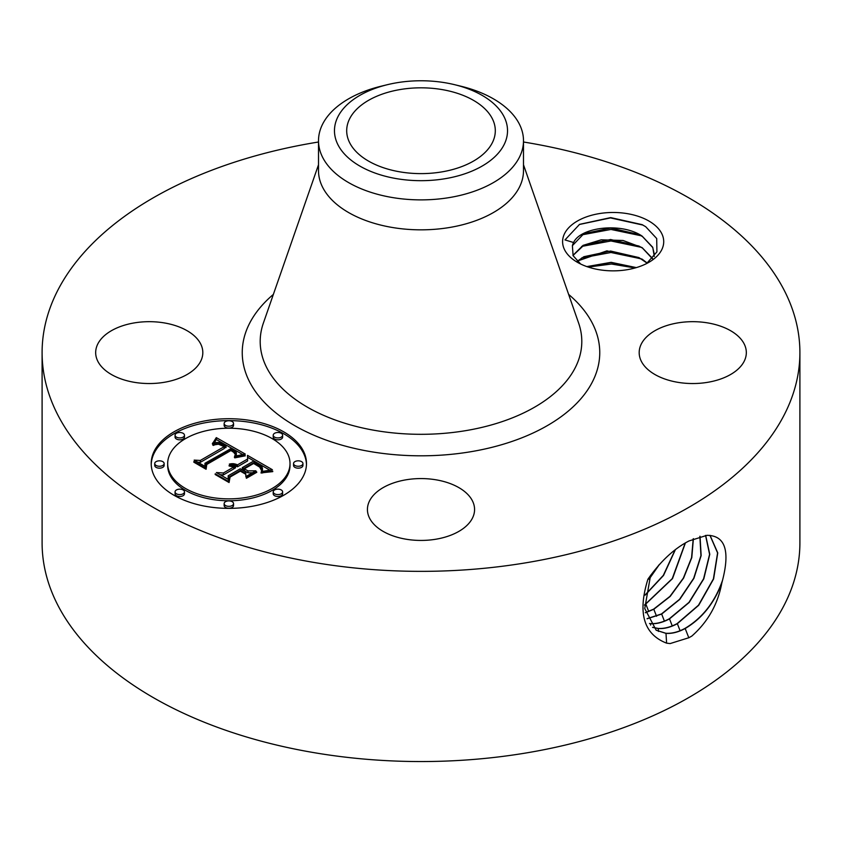 <?xml version="1.0" encoding="UTF-8"?>
<svg xmlns="http://www.w3.org/2000/svg" width="842" height="842" viewBox="0 0 842 842"><rect width="100%" height="100%" fill="white"/><g stroke="black" fill="none" stroke-linecap="round" stroke-linejoin="round"><path stroke-width="1.26" d="M523.492 142.003A378.9 218.752 180 0 1 799.9 352.609A378.9 218.752 180 0 1 527.671 562.509A378.9 218.752 180 0 1 42.1 352.609A378.9 218.752 180 0 1 314.329 142.698A378.9 218.752 180 0 1 318.508 142.003M799.9 352.609L799.9 542.795A378.9 218.752 180 0 1 527.671 752.706A378.9 218.752 180 0 1 42.1 542.795L42.1 352.609M688.998 540.953L688.924 540.996C674.179 548.552 660.507 561.298 647.908 579.222C637.447 612.944 643.677 634.258 666.601 643.151L670.137 643.572L688.924 637.71L691.85 636.057C707.859 621.912 717.837 604.282 721.783 583.169L722.52 580.348C730.193 550.457 724.994 535.449 706.933 535.333L688.998 540.953M564.635 249.885A50.562 29.196 180 0 1 598.925 213.657A50.562 29.196 180 0 1 661.675 233.445A50.562 29.196 180 0 1 648.908 262.304A50.562 29.196 180 0 1 577.402 262.304A50.562 29.196 180 0 1 564.635 249.885M97.84 361.313A53.572 30.933 180 0 1 95.672 352.609A53.572 30.933 180 0 1 141.624 321.991A53.572 30.933 180 0 1 200.659 343.894A53.572 30.933 180 0 1 202.817 352.609A53.572 30.933 180 0 1 156.865 383.226A53.572 30.933 180 0 1 97.84 361.313M641.341 361.313A53.572 30.933 180 0 1 639.183 352.609A53.572 30.933 180 0 1 685.135 321.991A53.572 30.933 180 0 1 744.16 343.894A53.572 30.933 180 0 1 746.328 352.609A53.572 30.933 180 0 1 700.376 383.226A53.572 30.933 180 0 1 641.341 361.313M405.918 479.824A53.572 30.933 180 0 1 474.572 509.505A53.572 30.933 180 0 1 436.082 539.185A53.572 30.933 180 0 1 367.428 509.505A53.572 30.933 180 0 1 405.918 479.824M173.936 431.851A77.643 44.826 180 0 1 258.557 422.137A77.643 44.826 180 0 1 306.488 463.553A77.643 44.826 180 0 1 283.743 495.243A77.643 44.826 180 0 1 199.133 504.958A77.643 44.826 180 0 1 151.202 463.553A77.643 44.826 180 0 1 173.936 431.851M656.097 630.184L665.801 633.258C671.811 633.668 678.199 632.047 684.999 628.395C702.491 617.944 715.005 601.935 722.52 580.348M650.592 575.297L644.74 608.545L656.192 630.237L665.98 633.373C671.99 633.773 678.389 632.153 685.188 628.511C701.754 618.712 713.953 603.598 721.783 583.169M441.924 171.884A74.306 42.9 180 0 1 346.693 130.721A74.306 42.9 180 0 1 400.076 89.557A74.306 42.9 180 0 1 495.307 130.721A74.306 42.9 180 0 1 441.924 171.884M580.622 264.009L573.097 255.652L572.392 245.654A41.247 23.818 180 0 1 573.602 242.528L564.993 239.928L579.559 224.361L610.713 217.594L642.12 224.646L645.73 226.73L656.697 238.528L656.928 251.874L646.519 263.599M306.467 464.5A77.643 44.826 0 0 0 257.789 423.852A77.643 44.826 0 0 0 173.936 433.756A77.643 44.826 0 0 0 151.213 464.5M658.444 631.437L658.265 628.532C664.233 628.932 670.59 627.322 677.347 623.69L698.713 605.272L713.616 578.928L717.752 552.889L710.038 535.354M504.032 144.782A86.537 49.962 0 0 0 454.606 84.684A86.537 49.962 0 0 0 387.394 84.684A86.537 49.962 0 0 0 337.968 116.659A86.537 49.962 0 0 0 396.635 178.662A86.537 49.962 0 0 0 504.032 144.782M573.602 242.528C580.306 227.256 621.249 222.004 642.088 236.076L652.739 247.285L654.287 256.494M572.392 245.654L583.864 233.666L610.766 227.993L638.941 234.529L642.562 236.634L652.739 247.527L654.402 254.642M523.492 140.719L523.492 170.673A102.492 59.172 180 0 1 449.86 227.445A102.492 59.172 180 0 1 318.508 170.673L318.508 140.719A102.492 59.172 0 0 0 449.86 197.491A102.492 59.172 180 0 0 519.346 157.38A102.492 59.172 0 0 0 523.492 140.719A102.492 59.172 0 0 0 460.806 86.189L454.606 84.684M167.674 463.553A61.171 35.322 180 0 1 185.587 438.577A61.171 35.322 180 0 1 252.253 430.915A61.171 35.322 180 0 1 290.016 463.553A61.171 35.322 180 0 1 272.103 488.518A61.171 35.322 180 0 1 205.427 496.18A61.171 35.322 180 0 1 167.674 463.553L167.674 465.447A61.171 35.322 0 0 0 205.427 498.075A61.171 35.322 0 0 0 272.103 490.423A61.171 35.322 0 0 0 290.016 465.447A61.171 35.322 0 0 0 289.995 464.5M273.218 435.209L273.218 437.114A4.705 2.715 0 0 0 276.123 439.619A4.705 2.715 0 0 0 281.249 439.04A4.705 2.715 0 0 0 282.628 437.114L282.628 435.209A4.705 2.715 180 0 1 281.249 437.135A4.705 2.715 180 0 1 276.123 437.724A4.705 2.715 180 0 1 273.218 435.209A4.705 2.715 180 0 1 274.597 433.293A4.705 2.715 180 0 1 279.723 432.704A4.705 2.715 180 0 1 282.628 435.209M273.218 491.886L273.218 493.78A4.705 2.715 0 0 0 276.123 496.296A4.705 2.715 0 0 0 281.249 495.706A4.705 2.715 0 0 0 282.628 493.78L282.628 491.886A4.705 2.715 180 0 1 281.249 493.801A4.705 2.715 180 0 1 276.123 494.391A4.705 2.715 180 0 1 273.218 491.886A4.705 2.715 180 0 1 274.597 489.96A4.705 2.715 180 0 1 279.723 489.37A4.705 2.715 180 0 1 282.628 491.886M293.542 463.553L293.542 465.447A4.705 2.715 0 0 0 296.447 467.963A4.705 2.715 0 0 0 301.583 467.373A4.705 2.715 0 0 0 302.952 465.447L302.952 463.553A4.705 2.715 180 0 1 301.583 465.468A4.705 2.715 180 0 1 296.447 466.058A4.705 2.715 180 0 1 293.542 463.553A4.705 2.715 180 0 1 294.921 461.627A4.705 2.715 180 0 1 300.047 461.037A4.705 2.715 180 0 1 302.952 463.553M175.062 491.886L175.062 493.78A4.705 2.715 0 0 0 177.967 496.296A4.705 2.715 0 0 0 183.093 495.706A4.705 2.715 0 0 0 184.472 493.78L184.472 491.886A4.705 2.715 180 0 1 183.093 493.801A4.705 2.715 180 0 1 177.967 494.391A4.705 2.715 180 0 1 175.062 491.886A4.705 2.715 180 0 1 176.431 489.96A4.705 2.715 180 0 1 181.567 489.37A4.705 2.715 180 0 1 184.472 491.886M224.14 503.621L224.14 505.526A4.705 2.715 0 0 0 227.045 508.031A4.705 2.715 0 0 0 232.171 507.442A4.705 2.715 0 0 0 233.55 505.526L233.55 503.621A4.705 2.715 180 0 1 232.171 505.537A4.705 2.715 180 0 1 227.045 506.126A4.705 2.715 180 0 1 224.14 503.621A4.705 2.715 180 0 1 225.519 501.695A4.705 2.715 180 0 1 230.645 501.106A4.705 2.715 180 0 1 233.55 503.621M175.062 435.209L175.062 437.114A4.705 2.715 0 0 0 177.967 439.619A4.705 2.715 0 0 0 183.093 439.04A4.705 2.715 0 0 0 184.472 437.114L184.472 435.209A4.705 2.715 180 0 1 183.093 437.135A4.705 2.715 180 0 1 177.967 437.724A4.705 2.715 180 0 1 175.062 435.209A4.705 2.715 180 0 1 176.431 433.293A4.705 2.715 180 0 1 181.567 432.704A4.705 2.715 180 0 1 184.472 435.209M224.14 423.473L224.14 425.378A4.705 2.715 0 0 0 227.045 427.883A4.705 2.715 0 0 0 232.171 427.294A4.705 2.715 0 0 0 233.55 425.378L233.55 423.473A4.705 2.715 180 0 1 232.171 425.399A4.705 2.715 180 0 1 227.045 425.989A4.705 2.715 180 0 1 224.14 423.473A4.705 2.715 180 0 1 225.519 421.558A4.705 2.715 180 0 1 230.645 420.968A4.705 2.715 180 0 1 233.55 423.473M154.728 463.553L154.728 465.447A4.705 2.715 0 0 0 157.633 467.963A4.705 2.715 0 0 0 162.759 467.373A4.705 2.715 0 0 0 164.137 465.447L164.137 463.553A4.705 2.715 180 0 1 162.759 465.468A4.705 2.715 180 0 1 157.633 466.058A4.705 2.715 180 0 1 154.728 463.553A4.705 2.715 180 0 1 156.107 461.627A4.705 2.715 180 0 1 161.232 461.037A4.705 2.715 180 0 1 164.137 463.553M652.539 627.301L658.076 628.416C664.043 628.816 670.4 627.206 677.157 623.585L698.481 605.209L713.395 578.938L717.584 552.931L709.953 535.344M318.508 140.719A102.492 59.172 0 0 1 322.654 124.058A102.492 59.172 180 0 1 381.194 86.189L387.394 84.684M652.613 627.385L658.255 628.532M652.739 259.052L642.562 248.158L638.941 246.053L610.597 239.517L583.864 245.19L573.013 255.473M572.96 255.358L583.064 245.369L601.209 239.823L623.027 240.475L642.088 247.601L652.592 258.515M245.285 454.07L234.539 456.259L236.17 453.701L236.16 451.965L231.224 448.449L204.932 463.3L205.143 466.447L194.176 460.111L200.343 460.437L224.214 446.649L218.457 444.208L212.773 445.081L218.594 443.692L224.582 446.134L226.014 445.607L219.183 442.429L215.931 442.555L212.342 443.923L216.299 437.619L245.285 454.07M245.285 455.817L234.802 457.859L234.392 457.374L242.58 455.533L245.285 455.817M235.139 454.28L233.697 452.291L230.929 450.533L206.774 464.447L206.08 469.257L193.818 462.174L193.913 461.49L205.406 468.12L205.858 464.142L230.866 449.712L234.971 452.407L235.139 454.28M247.495 455.354L272.398 469.731L261.262 471.615L262.462 468.741L261.999 466.763L253.537 461.142L242.307 467.626L243.77 468.468L253.684 462.742L260.02 466.563L261.452 468.562L261.209 469.92L259.715 467.131L253.631 463.468L244.369 468.815L247.99 470.91L255.884 470.783L245.832 476.583L245.79 471.962L240.296 468.783L228.203 475.772L228.15 479.34L216.373 472.541L223.404 472.993L233.718 467.036L229.087 465.973L229.14 465.416L234.371 466.668L235.497 466.015L229.35 464.079L233.487 463.679L237.507 464.847L247.632 459.006L247.495 455.354M272.755 471.625L260.925 472.888L272.734 471.141M256.799 472.278L246.432 478.256L246.169 477.688L256.536 471.709L256.799 472.278M245.264 473.983L240.338 471.141L230.076 477.067L229.066 482.529L215.173 474.509L215.226 473.783L228.371 481.382L229.182 476.888L240.391 470.415L245.211 473.204L245.264 473.983M649.519 623.49L650.35 623.575C656.276 623.975 662.601 622.375 669.316 618.775L688.966 602.377L703.575 578.833L709.585 554.331L705.554 535.407M649.582 623.596L650.529 623.68C656.465 624.08 662.791 622.48 669.506 618.881L689.188 602.44L703.807 578.833L709.774 554.31L705.68 535.396M242.685 454.501L216.299 439.524L214.078 443.124M216.299 437.619L216.299 439.524M215.91 438.335L215.91 440.229M215.51 439.019L215.51 440.924M215.099 439.692L215.099 441.587M214.689 440.334L214.689 442.239M214.268 440.955L214.268 442.86M213.836 441.566L213.836 443.229M213.405 442.145L213.405 443.408M212.963 442.703L212.963 443.608M212.51 443.239L212.51 443.839M226.014 445.607L226.014 447.512L224.214 447.828M224.582 446.134L224.582 448.039M223.162 445.292L223.162 446.018M222.625 444.997L222.625 445.702M222.088 444.723L222.088 445.397M221.562 444.481L221.562 445.134M221.046 444.271L221.046 444.902M220.541 444.092L220.541 444.702M220.036 443.945L220.036 444.534M219.552 443.829L219.552 444.397M219.067 443.745L219.067 444.302M218.594 443.692L218.594 444.229M217.183 443.702L217.183 444.239M216.689 443.776L216.689 444.302M216.173 443.871L216.173 444.418M215.647 443.997L215.647 444.544M215.11 444.155L215.11 444.723M214.542 444.344L214.542 444.934M213.973 444.555L213.973 445.176M213.384 444.808L213.384 445.439M224.214 446.649L224.214 448.554L200.343 462.332L197.796 462.205M200.343 460.437L200.343 462.332M205.006 466.363L204.932 463.3M236.37 452.796L236.055 455.827M236.349 453.08L236.349 454.985M236.276 453.385L236.276 455.28M236.17 453.701L236.17 455.596M236.002 454.027L236.002 455.838M235.802 454.364L235.802 455.89M235.55 454.712L235.55 455.964M235.255 455.08L235.255 456.048M234.918 455.459L234.918 456.153M245.022 455.28L245.022 455.838M244.264 455.333L244.264 455.911M243.454 455.417L243.454 456.017M242.58 455.533L242.58 456.143M241.633 455.68L241.633 456.301M240.633 455.869L240.633 456.49M239.57 456.08L239.57 456.711M238.444 456.332L238.444 456.953M237.255 456.617L237.255 457.238M235.992 456.932L235.992 457.543M235.36 453.049L235.36 453.754M235.223 452.722L235.223 454.133M234.971 452.407L234.971 453.912M234.592 452.049L234.592 453.28M234.076 451.649L234.076 452.659M233.771 451.428L233.771 452.354M233.423 451.196L233.423 452.059M233.045 450.965L233.045 451.765M232.634 450.712L232.634 451.48M232.181 450.449L232.181 451.196M230.866 449.712L230.866 450.565M206.606 465.615L205.858 466.047L205.532 468.941M205.858 464.142L205.858 466.047M205.406 468.12L205.406 468.868M193.913 461.49L193.913 462.237M269.545 469.983L247.569 457.29M247.632 459.006L247.632 460.911L237.507 466.752L235.392 465.942M237.507 464.847L237.507 466.752M236.718 464.489L236.718 466.394M235.918 464.195L235.918 466.1M235.118 463.963L235.118 465.752M234.308 463.795L234.308 465.3M233.487 463.679L233.487 464.963M232.676 463.637L232.676 464.721M231.845 463.647L231.845 464.552M231.024 463.732L231.024 464.447M230.192 463.868L230.192 464.395M235.497 466.015L235.497 467.92L233.718 468.236M234.371 466.668L234.371 468.573M233.897 466.415L233.897 468.32M233.423 466.194L233.423 466.878M232.929 465.994L232.929 466.647M232.424 465.826L232.424 466.468M231.908 465.689L231.908 466.31M231.382 465.584L231.382 466.184M230.834 465.5L230.834 466.089M230.287 465.447L230.287 466.026M229.719 465.416L229.719 465.984M229.14 465.416L229.14 465.973M233.718 467.036L233.718 468.941L223.404 474.899L220.088 474.678M223.404 472.993L223.404 474.899M252.505 472.73L247.99 472.804L244.369 470.72L244.369 468.815M247.99 470.91L247.99 472.804M261.452 468.562L261.452 469.299M261.273 468.078L261.273 469.783M260.978 467.584L260.978 468.805M260.557 467.078L260.557 468.026M260.02 466.563L260.02 467.415M259.347 466.026L259.347 466.836M258.557 465.479L258.557 466.268M257.641 464.921L257.641 465.668M255.663 463.816L255.663 464.51M255.031 463.468L255.031 464.174M253.684 462.742L253.684 463.489M244.369 470.025L242.307 469.52L242.307 467.626M243.77 468.468L243.77 470.373M262.504 468.352L262.283 471.362M262.462 468.741L262.462 470.646M262.378 469.152L262.378 471.057M262.241 469.594L262.241 471.373M262.062 470.057L262.062 471.415M261.841 470.541L261.841 471.467M271.334 471.173L271.334 471.699M269.977 471.236L269.977 471.794M268.672 471.341L268.672 471.909M267.419 471.467L267.419 472.057M266.219 471.625L266.219 472.215M265.062 471.815L265.062 472.404M263.956 472.036L263.956 472.615M262.893 472.288L262.893 472.857M261.883 472.572L261.883 473.12M256.536 471.709L256.536 472.425M245.211 473.204L245.211 473.951M240.391 470.415L240.391 471.173M229.824 478.424L228.561 482.234M229.182 476.888L229.182 478.793M228.371 481.382L228.371 482.129M215.226 473.783L215.226 474.53M577.128 261.136L606.914 250.863L642.088 259.125L647.277 263.083M647.13 263.188L638.941 257.578L610.597 251.042L583.864 256.715L577.254 261.262M647.077 618.659L661.465 613.965L679.536 599.346L693.671 578.338L700.944 555.625L699.87 536.312M647.13 618.786L661.665 614.071L679.757 599.409L693.903 578.338L701.154 555.583L700.018 536.28M636.341 267.609L611.134 262.336L586.853 266.598M636.015 267.703L611.134 262.578L587.169 266.714M645.34 612.629L653.624 609.155L669.948 596.389L683.357 578.107L691.577 557.646L693.219 538.764M645.372 612.776L653.813 609.261L670.179 596.441L683.599 578.096L691.798 557.583L693.387 538.68M644.519 604.998L672.253 578.612L685.199 543.069M644.53 605.198L672.516 578.601L685.399 542.953M649.256 578.717L658.823 565.077M649.056 579.285L659.475 564.361M645.088 595.178L663.528 575.444L675.358 549.742M645.13 594.905L663.338 575.349L675.095 549.952M588.232 267.061L611.46 264.03L635.1 267.966M581.654 257.957L610.955 252.495L641.183 258.82M581.654 246.432L610.955 240.97L641.183 247.295M581.654 234.907L610.955 229.445L641.183 235.771M579.307 224.498L610.439 217.91L642.909 225.067M568.634 294.416A178.757 103.208 180 0 1 471.331 451.638A178.757 103.208 180 0 1 276.418 413.296A178.757 103.208 180 0 1 273.366 294.416M685.188 628.511L688.83 637.826M665.99 633.373L666.601 643.151M523.492 164.779L578.654 323.181A160.801 92.841 180 0 1 466.268 430.557A160.801 92.841 180 0 1 263.346 323.181L318.508 164.779M677.347 623.69L680.083 630.711M669.506 618.881L672.242 625.901M650.54 623.68L650.624 625.09M256.968 464.542L256.968 465.268M256.315 464.174L256.315 464.879M254.4 463.132L254.4 463.847M661.665 614.071L664.401 621.091M653.813 609.261L656.549 616.27M645.972 604.451L648.708 611.46M290.016 463.553L290.016 465.447"/></g></svg>
